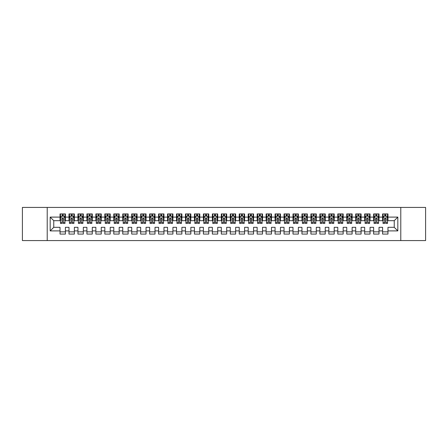 <?xml version="1.0" encoding="UTF-8"?>
<svg xmlns="http://www.w3.org/2000/svg" width="448" height="448" viewBox="0 0 448 448"><rect width="100%" height="100%" fill="white"/><g stroke="black" fill="none" stroke-linecap="round" stroke-linejoin="round"><path stroke-width="0.67" d="M400.781 240.576L425.6 240.576L425.6 207.424L400.781 207.424L400.781 240.576L47.219 240.576L47.219 207.424L22.4 207.424L22.4 240.576L47.219 240.576M400.781 207.424L47.219 207.424M50.176 230.899L50.176 217.101L60.032 217.101L60.032 220.685L53.76 220.685L53.76 227.315L50.176 230.899L60.032 230.899L60.032 234.08L65.408 234.08L65.408 230.899L68.992 230.899L68.992 234.08L74.368 234.08L74.368 230.899L77.952 230.899L77.952 234.08L83.328 234.08L83.328 230.899L86.912 230.899L86.912 234.08L92.288 234.08L92.288 230.899L95.872 230.899L95.872 234.08L101.248 234.08L101.248 230.899L104.832 230.899L104.832 234.08L110.208 234.08L110.208 230.899L113.792 230.899L113.792 234.08L119.168 234.08L119.168 230.899L122.752 230.899L122.752 234.08L128.128 234.08L128.128 230.899L131.712 230.899L131.712 234.08L137.088 234.08L137.088 230.899L140.672 230.899L140.672 234.08L146.048 234.08L146.048 230.899L149.632 230.899L149.632 234.08L155.008 234.08L155.008 230.899L158.592 230.899L158.592 234.08L163.968 234.08L163.968 230.899L167.552 230.899L167.552 234.08L172.928 234.08L172.928 230.899L176.512 230.899L176.512 234.08L181.888 234.08L181.888 230.899L185.472 230.899L185.472 234.08L190.848 234.08L190.848 230.899L194.432 230.899L194.432 234.08L199.808 234.08L199.808 230.899L203.392 230.899L203.392 234.08L208.768 234.08L208.768 230.899L212.352 230.899L212.352 234.08L217.728 234.08L217.728 230.899L221.312 230.899L221.312 234.08L226.688 234.08L226.688 230.899L230.272 230.899L230.272 234.08L235.648 234.08L235.648 230.899L239.232 230.899L239.232 234.08L244.608 234.08L244.608 230.899L248.192 230.899L248.192 234.08L253.568 234.08L253.568 230.899L257.152 230.899L257.152 234.08L262.528 234.08L262.528 230.899L266.112 230.899L266.112 234.08L271.488 234.08L271.488 230.899L275.072 230.899L275.072 234.08L280.448 234.08L280.448 230.899L284.032 230.899L284.032 234.08L289.408 234.08L289.408 230.899L292.992 230.899L292.992 234.08L298.368 234.08L298.368 230.899L301.952 230.899L301.952 234.08L307.328 234.08L307.328 230.899L310.912 230.899L310.912 234.08L316.288 234.08L316.288 230.899L319.872 230.899L319.872 234.08L325.248 234.08L325.248 230.899L328.832 230.899L328.832 234.08L334.208 234.08L334.208 230.899L337.792 230.899L337.792 234.08L343.168 234.08L343.168 230.899L346.752 230.899L346.752 234.08L352.128 234.08L352.128 230.899L355.712 230.899L355.712 234.08L361.088 234.08L361.088 230.899L364.672 230.899L364.672 234.08L370.048 234.08L370.048 230.899L373.632 230.899L373.632 234.08L379.008 234.08L379.008 230.899L382.592 230.899L382.592 234.08L387.968 234.08L387.968 227.315L394.24 227.315L394.24 220.685L387.968 220.685L387.968 217.101L397.824 217.101L397.824 230.899L387.968 230.899M387.968 217.101L387.968 213.92L382.592 213.92L382.592 217.101L379.008 217.101L379.008 213.92L373.632 213.92L373.632 217.101L370.048 217.101L370.048 213.92L364.672 213.92L364.672 217.101L361.088 217.101L361.088 213.92L355.712 213.92L355.712 217.101L352.128 217.101L352.128 213.92L346.752 213.92L346.752 217.101L343.168 217.101L343.168 213.92L337.792 213.92L337.792 217.101L334.208 217.101L334.208 213.92L328.832 213.92L328.832 217.101L325.248 217.101L325.248 213.92L319.872 213.92L319.872 217.101L316.288 217.101L316.288 213.92L310.912 213.92L310.912 217.101L307.328 217.101L307.328 213.92L301.952 213.92L301.952 217.101L298.368 217.101L298.368 213.92L292.992 213.92L292.992 217.101L289.408 217.101L289.408 213.92L284.032 213.92L284.032 217.101L280.448 217.101L280.448 213.92L275.072 213.92L275.072 217.101L271.488 217.101L271.488 213.92L266.112 213.92L266.112 217.101L262.528 217.101L262.528 213.92L257.152 213.92L257.152 217.101L253.568 217.101L253.568 213.92L248.192 213.92L248.192 217.101L244.608 217.101L244.608 213.92L239.232 213.92L239.232 217.101L235.648 217.101L235.648 213.92L230.272 213.92L230.272 217.101L226.688 217.101L226.688 213.92L221.312 213.92L221.312 217.101L217.728 217.101L217.728 213.92L212.352 213.92L212.352 217.101L208.768 217.101L208.768 213.92L203.392 213.92L203.392 217.101L199.808 217.101L199.808 213.92L194.432 213.92L194.432 217.101L190.848 217.101L190.848 213.92L185.472 213.92L185.472 217.101L181.888 217.101L181.888 213.92L176.512 213.92L176.512 217.101L172.928 217.101L172.928 213.92L167.552 213.92L167.552 217.101L163.968 217.101L163.968 213.92L158.592 213.92L158.592 217.101L155.008 217.101L155.008 213.92L149.632 213.92L149.632 217.101L146.048 217.101L146.048 213.92L140.672 213.92L140.672 217.101L137.088 217.101L137.088 213.92L131.712 213.92L131.712 217.101L128.128 217.101L128.128 213.92L122.752 213.92L122.752 217.101L119.168 217.101L119.168 213.92L113.792 213.92L113.792 217.101L110.208 217.101L110.208 213.92L104.832 213.92L104.832 217.101L101.248 217.101L101.248 213.92L95.872 213.92L95.872 217.101L92.288 217.101L92.288 213.92L86.912 213.92L86.912 217.101L83.328 217.101L83.328 213.92L77.952 213.92L77.952 217.101L74.368 217.101L74.368 213.92L68.992 213.92L68.992 217.101L65.408 217.101L65.408 213.92L60.032 213.92L60.032 217.101M379.008 230.899L379.008 227.315L382.592 227.315L382.592 230.899M397.824 217.101L394.24 220.685M370.048 230.899L370.048 227.315L373.632 227.315L373.632 230.899M382.592 217.101L382.592 220.685L379.008 220.685L379.008 217.101M361.088 230.899L361.088 227.315L364.672 227.315L364.672 230.899M373.632 217.101L373.632 220.685L370.048 220.685L370.048 217.101M352.128 230.899L352.128 227.315L355.712 227.315L355.712 230.899M364.672 217.101L364.672 220.685L361.088 220.685L361.088 217.101M343.168 230.899L343.168 227.315L346.752 227.315L346.752 230.899M355.712 217.101L355.712 220.685L352.128 220.685L352.128 217.101M334.208 230.899L334.208 227.315L337.792 227.315L337.792 230.899M346.752 217.101L346.752 220.685L343.168 220.685L343.168 217.101M325.248 230.899L325.248 227.315L328.832 227.315L328.832 230.899M337.792 217.101L337.792 220.685L334.208 220.685L334.208 217.101M316.288 230.899L316.288 227.315L319.872 227.315L319.872 230.899M328.832 217.101L328.832 220.685L325.248 220.685L325.248 217.101M307.328 230.899L307.328 227.315L310.912 227.315L310.912 230.899M319.872 217.101L319.872 220.685L316.288 220.685L316.288 217.101M298.368 230.899L298.368 227.315L301.952 227.315L301.952 230.899M310.912 217.101L310.912 220.685L307.328 220.685L307.328 217.101M289.408 230.899L289.408 227.315L292.992 227.315L292.992 230.899M301.952 217.101L301.952 220.685L298.368 220.685L298.368 217.101M280.448 230.899L280.448 227.315L284.032 227.315L284.032 230.899M292.992 217.101L292.992 220.685L289.408 220.685L289.408 217.101M271.488 230.899L271.488 227.315L275.072 227.315L275.072 230.899M284.032 217.101L284.032 220.685L280.448 220.685L280.448 217.101M262.528 230.899L262.528 227.315L266.112 227.315L266.112 230.899M275.072 217.101L275.072 220.685L271.488 220.685L271.488 217.101M253.568 230.899L253.568 227.315L257.152 227.315L257.152 230.899M266.112 217.101L266.112 220.685L262.528 220.685L262.528 217.101M244.608 230.899L244.608 227.315L248.192 227.315L248.192 230.899M257.152 217.101L257.152 220.685L253.568 220.685L253.568 217.101M235.648 230.899L235.648 227.315L239.232 227.315L239.232 230.899M248.192 217.101L248.192 220.685L244.608 220.685L244.608 217.101M226.688 230.899L226.688 227.315L230.272 227.315L230.272 230.899M239.232 217.101L239.232 220.685L235.648 220.685L235.648 217.101M217.728 230.899L217.728 227.315L221.312 227.315L221.312 230.899M230.272 217.101L230.272 220.685L226.688 220.685L226.688 217.101M208.768 230.899L208.768 227.315L212.352 227.315L212.352 230.899M221.312 217.101L221.312 220.685L217.728 220.685L217.728 217.101M199.808 230.899L199.808 227.315L203.392 227.315L203.392 230.899M212.352 217.101L212.352 220.685L208.768 220.685L208.768 217.101M190.848 230.899L190.848 227.315L194.432 227.315L194.432 230.899M203.392 217.101L203.392 220.685L199.808 220.685L199.808 217.101M181.888 230.899L181.888 227.315L185.472 227.315L185.472 230.899M194.432 217.101L194.432 220.685L190.848 220.685L190.848 217.101M172.928 230.899L172.928 227.315L176.512 227.315L176.512 230.899M185.472 217.101L185.472 220.685L181.888 220.685L181.888 217.101M163.968 230.899L163.968 227.315L167.552 227.315L167.552 230.899M176.512 217.101L176.512 220.685L172.928 220.685L172.928 217.101M155.008 230.899L155.008 227.315L158.592 227.315L158.592 230.899M167.552 217.101L167.552 220.685L163.968 220.685L163.968 217.101M146.048 230.899L146.048 227.315L149.632 227.315L149.632 230.899M158.592 217.101L158.592 220.685L155.008 220.685L155.008 217.101M137.088 230.899L137.088 227.315L140.672 227.315L140.672 230.899M149.632 217.101L149.632 220.685L146.048 220.685L146.048 217.101M128.128 230.899L128.128 227.315L131.712 227.315L131.712 230.899M140.672 217.101L140.672 220.685L137.088 220.685L137.088 217.101M119.168 230.899L119.168 227.315L122.752 227.315L122.752 230.899M131.712 217.101L131.712 220.685L128.128 220.685L128.128 217.101M110.208 230.899L110.208 227.315L113.792 227.315L113.792 230.899M122.752 217.101L122.752 220.685L119.168 220.685L119.168 217.101M101.248 230.899L101.248 227.315L104.832 227.315L104.832 230.899M113.792 217.101L113.792 220.685L110.208 220.685L110.208 217.101M92.288 230.899L92.288 227.315L95.872 227.315L95.872 230.899M104.832 217.101L104.832 220.685L101.248 220.685L101.248 217.101M83.328 230.899L83.328 227.315L86.912 227.315L86.912 230.899M95.872 217.101L95.872 220.685L92.288 220.685L92.288 217.101M74.368 230.899L74.368 227.315L77.952 227.315L77.952 230.899M86.912 217.101L86.912 220.685L83.328 220.685L83.328 217.101M65.408 230.899L65.408 227.315L68.992 227.315L68.992 230.899M77.952 217.101L77.952 220.685L74.368 220.685L74.368 217.101M53.76 227.315L60.032 227.315L60.032 230.899M68.992 217.101L68.992 220.685L65.408 220.685L65.408 217.101M382.592 216.16L383.04 216.16M387.52 216.16L387.968 216.16M373.632 216.16L374.08 216.16M378.56 216.16L379.008 216.16M364.672 216.16L365.12 216.16M369.6 216.16L370.048 216.16M355.712 216.16L356.16 216.16M360.64 216.16L361.088 216.16M346.752 216.16L347.2 216.16M351.68 216.16L352.128 216.16M337.792 216.16L338.24 216.16M342.72 216.16L343.168 216.16M328.832 216.16L329.28 216.16M333.76 216.16L334.208 216.16M319.872 216.16L320.32 216.16M324.8 216.16L325.248 216.16M310.912 216.16L311.36 216.16M315.84 216.16L316.288 216.16M301.952 216.16L302.4 216.16M306.88 216.16L307.328 216.16M292.992 216.16L293.44 216.16M297.92 216.16L298.368 216.16M284.032 216.16L284.48 216.16M288.96 216.16L289.408 216.16M275.072 216.16L275.52 216.16M280 216.16L280.448 216.16M266.112 216.16L266.56 216.16M271.04 216.16L271.488 216.16M257.152 216.16L257.6 216.16M262.08 216.16L262.528 216.16M248.192 216.16L248.64 216.16M253.12 216.16L253.568 216.16M239.232 216.16L239.68 216.16M244.16 216.16L244.608 216.16M230.272 216.16L230.72 216.16M235.2 216.16L235.648 216.16M221.312 216.16L221.76 216.16M226.24 216.16L226.688 216.16M212.352 216.16L212.8 216.16M217.28 216.16L217.728 216.16M203.392 216.16L203.84 216.16M208.32 216.16L208.768 216.16M194.432 216.16L194.88 216.16M199.36 216.16L199.808 216.16M185.472 216.16L185.92 216.16M190.4 216.16L190.848 216.16M176.512 216.16L176.96 216.16M181.44 216.16L181.888 216.16M167.552 216.16L168 216.16M172.48 216.16L172.928 216.16M158.592 216.16L159.04 216.16M163.52 216.16L163.968 216.16M149.632 216.16L150.08 216.16M154.56 216.16L155.008 216.16M140.672 216.16L141.12 216.16M145.6 216.16L146.048 216.16M131.712 216.16L132.16 216.16M136.64 216.16L137.088 216.16M122.752 216.16L123.2 216.16M127.68 216.16L128.128 216.16M113.792 216.16L114.24 216.16M118.72 216.16L119.168 216.16M104.832 216.16L105.28 216.16M109.76 216.16L110.208 216.16M95.872 216.16L96.32 216.16M100.8 216.16L101.248 216.16M86.912 216.16L87.36 216.16M91.84 216.16L92.288 216.16M77.952 216.16L78.4 216.16M82.88 216.16L83.328 216.16M68.992 216.16L69.44 216.16M73.92 216.16L74.368 216.16M60.032 216.16L60.48 216.16M64.96 216.16L65.408 216.16M60.032 231.84L65.408 231.84M68.992 231.84L74.368 231.84M77.952 231.84L83.328 231.84M86.912 231.84L92.288 231.84M95.872 231.84L101.248 231.84M104.832 231.84L110.208 231.84M113.792 231.84L119.168 231.84M122.752 231.84L128.128 231.84M131.712 231.84L137.088 231.84M140.672 231.84L146.048 231.84M149.632 231.84L155.008 231.84M158.592 231.84L163.968 231.84M167.552 231.84L172.928 231.84M176.512 231.84L181.888 231.84M185.472 231.84L190.848 231.84M194.432 231.84L199.808 231.84M203.392 231.84L208.768 231.84M212.352 231.84L217.728 231.84M221.312 231.84L226.688 231.84M230.272 231.84L235.648 231.84M239.232 231.84L244.608 231.84M248.192 231.84L253.568 231.84M257.152 231.84L262.528 231.84M266.112 231.84L271.488 231.84M275.072 231.84L280.448 231.84M284.032 231.84L289.408 231.84M292.992 231.84L298.368 231.84M301.952 231.84L307.328 231.84M310.912 231.84L316.288 231.84M319.872 231.84L325.248 231.84M328.832 231.84L334.208 231.84M337.792 231.84L343.168 231.84M346.752 231.84L352.128 231.84M355.712 231.84L361.088 231.84M364.672 231.84L370.048 231.84M373.632 231.84L379.008 231.84M382.592 231.84L387.968 231.84M50.176 217.101L53.76 220.685M394.24 227.315L397.824 230.899M63.258 215.085L62.182 215.085M64.96 222.337L63.258 222.337L63.258 223.462L64.96 223.462L64.96 217.997L64.064 216.205L61.376 216.205L60.48 217.997L60.48 223.462L62.182 223.462L62.182 222.337L60.48 222.337M60.48 217.997L60.48 213.92M64.96 217.997L64.96 213.92M62.182 216.205L62.182 213.92M63.258 213.92L63.258 216.205M63.258 222.337L63.258 218.669C62.899 217.98 62.541 217.98 62.182 218.669L62.182 222.337M63.258 216.16L62.182 216.16M72.218 215.085L71.142 215.085M73.92 222.337L72.218 222.337L72.218 223.462L73.92 223.462L73.92 217.997L73.024 216.205L70.336 216.205L69.44 217.997L69.44 223.462L71.142 223.462L71.142 222.337L69.44 222.337M69.44 217.997L69.44 213.92M73.92 217.997L73.92 213.92M71.142 216.205L71.142 213.92M72.218 213.92L72.218 216.205M72.218 222.337L72.218 218.669C71.859 217.98 71.501 217.98 71.142 218.669L71.142 222.337M72.218 216.16L71.142 216.16M81.178 215.085L80.102 215.085M82.88 222.337L81.178 222.337L81.178 223.462L82.88 223.462L82.88 217.997L81.984 216.205L79.296 216.205L78.4 217.997L78.4 223.462L80.102 223.462L80.102 222.337L78.4 222.337M78.4 217.997L78.4 213.92M82.88 217.997L82.88 213.92M80.102 216.205L80.102 213.92M81.178 213.92L81.178 216.205M81.178 222.337L81.178 218.669C80.819 217.98 80.461 217.98 80.102 218.669L80.102 222.337M81.178 216.16L80.102 216.16M90.138 215.085L89.062 215.085M91.84 222.337L90.138 222.337L90.138 223.462L91.84 223.462L91.84 217.997L90.944 216.205L88.256 216.205L87.36 217.997L87.36 223.462L89.062 223.462L89.062 222.337L87.36 222.337M87.36 217.997L87.36 213.92M91.84 217.997L91.84 213.92M89.062 216.205L89.062 213.92M90.138 213.92L90.138 216.205M90.138 222.337L90.138 218.669C89.779 217.98 89.421 217.98 89.062 218.669L89.062 222.337M90.138 216.16L89.062 216.16M99.098 215.085L98.022 215.085M100.8 222.337L99.098 222.337L99.098 223.462L100.8 223.462L100.8 217.997L99.904 216.205L97.216 216.205L96.32 217.997L96.32 223.462L98.022 223.462L98.022 222.337L96.32 222.337M96.32 217.997L96.32 213.92M100.8 217.997L100.8 213.92M98.022 216.205L98.022 213.92M99.098 213.92L99.098 216.205M99.098 222.337L99.098 218.669C98.739 217.98 98.381 217.98 98.022 218.669L98.022 222.337M99.098 216.16L98.022 216.16M108.058 215.085L106.982 215.085M109.76 222.337L108.058 222.337L108.058 223.462L109.76 223.462L109.76 217.997L108.864 216.205L106.176 216.205L105.28 217.997L105.28 223.462L106.982 223.462L106.982 222.337L105.28 222.337M105.28 217.997L105.28 213.92M109.76 217.997L109.76 213.92M106.982 216.205L106.982 213.92M108.058 213.92L108.058 216.205M108.058 222.337L108.058 218.669C107.699 217.98 107.341 217.98 106.982 218.669L106.982 222.337M108.058 216.16L106.982 216.16M117.018 215.085L115.942 215.085M118.72 222.337L117.018 222.337L117.018 223.462L118.72 223.462L118.72 217.997L117.824 216.205L115.136 216.205L114.24 217.997L114.24 223.462L115.942 223.462L115.942 222.337L114.24 222.337M114.24 217.997L114.24 213.92M118.72 217.997L118.72 213.92M115.942 216.205L115.942 213.92M117.018 213.92L117.018 216.205M117.018 222.337L117.018 218.669C116.659 217.98 116.301 217.98 115.942 218.669L115.942 222.337M117.018 216.16L115.942 216.16M125.978 215.085L124.902 215.085M127.68 222.337L125.978 222.337L125.978 223.462L127.68 223.462L127.68 217.997L126.784 216.205L124.096 216.205L123.2 217.997L123.2 223.462L124.902 223.462L124.902 222.337L123.2 222.337M123.2 217.997L123.2 213.92M127.68 217.997L127.68 213.92M124.902 216.205L124.902 213.92M125.978 213.92L125.978 216.205M125.978 222.337L125.978 218.669C125.619 217.98 125.261 217.98 124.902 218.669L124.902 222.337M125.978 216.16L124.902 216.16M134.938 215.085L133.862 215.085M136.64 222.337L134.938 222.337L134.938 223.462L136.64 223.462L136.64 217.997L135.744 216.205L133.056 216.205L132.16 217.997L132.16 223.462L133.862 223.462L133.862 222.337L132.16 222.337M132.16 217.997L132.16 213.92M136.64 217.997L136.64 213.92M133.862 216.205L133.862 213.92M134.938 213.92L134.938 216.205M134.938 222.337L134.938 218.669C134.579 217.98 134.221 217.98 133.862 218.669L133.862 222.337M134.938 216.16L133.862 216.16M143.898 215.085L142.822 215.085M145.6 222.337L143.898 222.337L143.898 223.462L145.6 223.462L145.6 217.997L144.704 216.205L142.016 216.205L141.12 217.997L141.12 223.462L142.822 223.462L142.822 222.337L141.12 222.337M141.12 217.997L141.12 213.92M145.6 217.997L145.6 213.92M142.822 216.205L142.822 213.92M143.898 213.92L143.898 216.205M143.898 222.337L143.898 218.669C143.539 217.98 143.181 217.98 142.822 218.669L142.822 222.337M143.898 216.16L142.822 216.16M152.858 215.085L151.782 215.085M154.56 222.337L152.858 222.337L152.858 223.462L154.56 223.462L154.56 217.997L153.664 216.205L150.976 216.205L150.08 217.997L150.08 223.462L151.782 223.462L151.782 222.337L150.08 222.337M150.08 217.997L150.08 213.92M154.56 217.997L154.56 213.92M151.782 216.205L151.782 213.92M152.858 213.92L152.858 216.205M152.858 222.337L152.858 218.669C152.499 217.98 152.141 217.98 151.782 218.669L151.782 222.337M152.858 216.16L151.782 216.16M161.818 215.085L160.742 215.085M163.52 222.337L161.818 222.337L161.818 223.462L163.52 223.462L163.52 217.997L162.624 216.205L159.936 216.205L159.04 217.997L159.04 223.462L160.742 223.462L160.742 222.337L159.04 222.337M159.04 217.997L159.04 213.92M163.52 217.997L163.52 213.92M160.742 216.205L160.742 213.92M161.818 213.92L161.818 216.205M161.818 222.337L161.818 218.669C161.459 217.98 161.101 217.98 160.742 218.669L160.742 222.337M161.818 216.16L160.742 216.16M170.778 215.085L169.702 215.085M172.48 222.337L170.778 222.337L170.778 223.462L172.48 223.462L172.48 217.997L171.584 216.205L168.896 216.205L168 217.997L168 223.462L169.702 223.462L169.702 222.337L168 222.337M168 217.997L168 213.92M172.48 217.997L172.48 213.92M169.702 216.205L169.702 213.92M170.778 213.92L170.778 216.205M170.778 222.337L170.778 218.669C170.419 217.98 170.061 217.98 169.702 218.669L169.702 222.337M170.778 216.16L169.702 216.16M179.738 215.085L178.662 215.085M181.44 222.337L179.738 222.337L179.738 223.462L181.44 223.462L181.44 217.997L180.544 216.205L177.856 216.205L176.96 217.997L176.96 223.462L178.662 223.462L178.662 222.337L176.96 222.337M176.96 217.997L176.96 213.92M181.44 217.997L181.44 213.92M178.662 216.205L178.662 213.92M179.738 213.92L179.738 216.205M179.738 222.337L179.738 218.669C179.379 217.98 179.021 217.98 178.662 218.669L178.662 222.337M179.738 216.16L178.662 216.16M188.698 215.085L187.622 215.085M190.4 222.337L188.698 222.337L188.698 223.462L190.4 223.462L190.4 217.997L189.504 216.205L186.816 216.205L185.92 217.997L185.92 223.462L187.622 223.462L187.622 222.337L185.92 222.337M185.92 217.997L185.92 213.92M190.4 217.997L190.4 213.92M187.622 216.205L187.622 213.92M188.698 213.92L188.698 216.205M188.698 222.337L188.698 218.669C188.339 217.98 187.981 217.98 187.622 218.669L187.622 222.337M188.698 216.16L187.622 216.16M197.658 215.085L196.582 215.085M199.36 222.337L197.658 222.337L197.658 223.462L199.36 223.462L199.36 217.997L198.464 216.205L195.776 216.205L194.88 217.997L194.88 223.462L196.582 223.462L196.582 222.337L194.88 222.337M194.88 217.997L194.88 213.92M199.36 217.997L199.36 213.92M196.582 216.205L196.582 213.92M197.658 213.92L197.658 216.205M197.658 222.337L197.658 218.669C197.299 217.98 196.941 217.98 196.582 218.669L196.582 222.337M197.658 216.16L196.582 216.16M206.618 215.085L205.542 215.085M208.32 222.337L206.618 222.337L206.618 223.462L208.32 223.462L208.32 217.997L207.424 216.205L204.736 216.205L203.84 217.997L203.84 223.462L205.542 223.462L205.542 222.337L203.84 222.337M203.84 217.997L203.84 213.92M208.32 217.997L208.32 213.92M205.542 216.205L205.542 213.92M206.618 213.92L206.618 216.205M206.618 222.337L206.618 218.669C206.259 217.98 205.901 217.98 205.542 218.669L205.542 222.337M206.618 216.16L205.542 216.16M215.578 215.085L214.502 215.085M217.28 222.337L215.578 222.337L215.578 223.462L217.28 223.462L217.28 217.997L216.384 216.205L213.696 216.205L212.8 217.997L212.8 223.462L214.502 223.462L214.502 222.337L212.8 222.337M212.8 217.997L212.8 213.92M217.28 217.997L217.28 213.92M214.502 216.205L214.502 213.92M215.578 213.92L215.578 216.205M215.578 222.337L215.578 218.669C215.219 217.98 214.861 217.98 214.502 218.669L214.502 222.337M215.578 216.16L214.502 216.16M224.538 215.085L223.462 215.085M226.24 222.337L224.538 222.337L224.538 223.462L226.24 223.462L226.24 217.997L225.344 216.205L222.656 216.205L221.76 217.997L221.76 223.462L223.462 223.462L223.462 222.337L221.76 222.337M221.76 217.997L221.76 213.92M226.24 217.997L226.24 213.92M223.462 216.205L223.462 213.92M224.538 213.92L224.538 216.205M224.538 222.337L224.538 218.669C224.179 217.98 223.821 217.98 223.462 218.669L223.462 222.337M224.538 216.16L223.462 216.16M233.498 215.085L232.422 215.085M235.2 222.337L233.498 222.337L233.498 223.462L235.2 223.462L235.2 217.997L234.304 216.205L231.616 216.205L230.72 217.997L230.72 223.462L232.422 223.462L232.422 222.337L230.72 222.337M230.72 217.997L230.72 213.92M235.2 217.997L235.2 213.92M232.422 216.205L232.422 213.92M233.498 213.92L233.498 216.205M233.498 222.337L233.498 218.669C233.139 217.98 232.781 217.98 232.422 218.669L232.422 222.337M233.498 216.16L232.422 216.16M242.458 215.085L241.382 215.085M244.16 222.337L242.458 222.337L242.458 223.462L244.16 223.462L244.16 217.997L243.264 216.205L240.576 216.205L239.68 217.997L239.68 223.462L241.382 223.462L241.382 222.337L239.68 222.337M239.68 217.997L239.68 213.92M244.16 217.997L244.16 213.92M241.382 216.205L241.382 213.92M242.458 213.92L242.458 216.205M242.458 222.337L242.458 218.669C242.099 217.98 241.741 217.98 241.382 218.669L241.382 222.337M242.458 216.16L241.382 216.16M251.418 215.085L250.342 215.085M253.12 222.337L251.418 222.337L251.418 223.462L253.12 223.462L253.12 217.997L252.224 216.205L249.536 216.205L248.64 217.997L248.64 223.462L250.342 223.462L250.342 222.337L248.64 222.337M248.64 217.997L248.64 213.92M253.12 217.997L253.12 213.92M250.342 216.205L250.342 213.92M251.418 213.92L251.418 216.205M251.418 222.337L251.418 218.669C251.059 217.98 250.701 217.98 250.342 218.669L250.342 222.337M251.418 216.16L250.342 216.16M260.378 215.085L259.302 215.085M262.08 222.337L260.378 222.337L260.378 223.462L262.08 223.462L262.08 217.997L261.184 216.205L258.496 216.205L257.6 217.997L257.6 223.462L259.302 223.462L259.302 222.337L257.6 222.337M257.6 217.997L257.6 213.92M262.08 217.997L262.08 213.92M259.302 216.205L259.302 213.92M260.378 213.92L260.378 216.205M260.378 222.337L260.378 218.669C260.019 217.98 259.661 217.98 259.302 218.669L259.302 222.337M260.378 216.16L259.302 216.16M269.338 215.085L268.262 215.085M271.04 222.337L269.338 222.337L269.338 223.462L271.04 223.462L271.04 217.997L270.144 216.205L267.456 216.205L266.56 217.997L266.56 223.462L268.262 223.462L268.262 222.337L266.56 222.337M266.56 217.997L266.56 213.92M271.04 217.997L271.04 213.92M268.262 216.205L268.262 213.92M269.338 213.92L269.338 216.205M269.338 222.337L269.338 218.669C268.979 217.98 268.621 217.98 268.262 218.669L268.262 222.337M269.338 216.16L268.262 216.16M278.298 215.085L277.222 215.085M280 222.337L278.298 222.337L278.298 223.462L280 223.462L280 217.997L279.104 216.205L276.416 216.205L275.52 217.997L275.52 223.462L277.222 223.462L277.222 222.337L275.52 222.337M275.52 217.997L275.52 213.92M280 217.997L280 213.92M277.222 216.205L277.222 213.92M278.298 213.92L278.298 216.205M278.298 222.337L278.298 218.669C277.939 217.98 277.581 217.98 277.222 218.669L277.222 222.337M278.298 216.16L277.222 216.16M287.258 215.085L286.182 215.085M288.96 222.337L287.258 222.337L287.258 223.462L288.96 223.462L288.96 217.997L288.064 216.205L285.376 216.205L284.48 217.997L284.48 223.462L286.182 223.462L286.182 222.337L284.48 222.337M284.48 217.997L284.48 213.92M288.96 217.997L288.96 213.92M286.182 216.205L286.182 213.92M287.258 213.92L287.258 216.205M287.258 222.337L287.258 218.669C286.899 217.98 286.541 217.98 286.182 218.669L286.182 222.337M287.258 216.16L286.182 216.16M296.218 215.085L295.142 215.085M297.92 222.337L296.218 222.337L296.218 223.462L297.92 223.462L297.92 217.997L297.024 216.205L294.336 216.205L293.44 217.997L293.44 223.462L295.142 223.462L295.142 222.337L293.44 222.337M293.44 217.997L293.44 213.92M297.92 217.997L297.92 213.92M295.142 216.205L295.142 213.92M296.218 213.92L296.218 216.205M296.218 222.337L296.218 218.669C295.859 217.98 295.501 217.98 295.142 218.669L295.142 222.337M296.218 216.16L295.142 216.16M305.178 215.085L304.102 215.085M306.88 222.337L305.178 222.337L305.178 223.462L306.88 223.462L306.88 217.997L305.984 216.205L303.296 216.205L302.4 217.997L302.4 223.462L304.102 223.462L304.102 222.337L302.4 222.337M302.4 217.997L302.4 213.92M306.88 217.997L306.88 213.92M304.102 216.205L304.102 213.92M305.178 213.92L305.178 216.205M305.178 222.337L305.178 218.669C304.819 217.98 304.461 217.98 304.102 218.669L304.102 222.337M305.178 216.16L304.102 216.16M314.138 215.085L313.062 215.085M315.84 222.337L314.138 222.337L314.138 223.462L315.84 223.462L315.84 217.997L314.944 216.205L312.256 216.205L311.36 217.997L311.36 223.462L313.062 223.462L313.062 222.337L311.36 222.337M311.36 217.997L311.36 213.92M315.84 217.997L315.84 213.92M313.062 216.205L313.062 213.92M314.138 213.92L314.138 216.205M314.138 222.337L314.138 218.669C313.779 217.98 313.421 217.98 313.062 218.669L313.062 222.337M314.138 216.16L313.062 216.16M323.098 215.085L322.022 215.085M324.8 222.337L323.098 222.337L323.098 223.462L324.8 223.462L324.8 217.997L323.904 216.205L321.216 216.205L320.32 217.997L320.32 223.462L322.022 223.462L322.022 222.337L320.32 222.337M320.32 217.997L320.32 213.92M324.8 217.997L324.8 213.92M322.022 216.205L322.022 213.92M323.098 213.92L323.098 216.205M323.098 222.337L323.098 218.669C322.739 217.98 322.381 217.98 322.022 218.669L322.022 222.337M323.098 216.16L322.022 216.16M332.058 215.085L330.982 215.085M333.76 222.337L332.058 222.337L332.058 223.462L333.76 223.462L333.76 217.997L332.864 216.205L330.176 216.205L329.28 217.997L329.28 223.462L330.982 223.462L330.982 222.337L329.28 222.337M329.28 217.997L329.28 213.92M333.76 217.997L333.76 213.92M330.982 216.205L330.982 213.92M332.058 213.92L332.058 216.205M332.058 222.337L332.058 218.669C331.699 217.98 331.341 217.98 330.982 218.669L330.982 222.337M332.058 216.16L330.982 216.16M341.018 215.085L339.942 215.085M342.72 222.337L341.018 222.337L341.018 223.462L342.72 223.462L342.72 217.997L341.824 216.205L339.136 216.205L338.24 217.997L338.24 223.462L339.942 223.462L339.942 222.337L338.24 222.337M338.24 217.997L338.24 213.92M342.72 217.997L342.72 213.92M339.942 216.205L339.942 213.92M341.018 213.92L341.018 216.205M341.018 222.337L341.018 218.669C340.659 217.98 340.301 217.98 339.942 218.669L339.942 222.337M341.018 216.16L339.942 216.16M349.978 215.085L348.902 215.085M351.68 222.337L349.978 222.337L349.978 223.462L351.68 223.462L351.68 217.997L350.784 216.205L348.096 216.205L347.2 217.997L347.2 223.462L348.902 223.462L348.902 222.337L347.2 222.337M347.2 217.997L347.2 213.92M351.68 217.997L351.68 213.92M348.902 216.205L348.902 213.92M349.978 213.92L349.978 216.205M349.978 222.337L349.978 218.669C349.619 217.98 349.261 217.98 348.902 218.669L348.902 222.337M349.978 216.16L348.902 216.16M358.938 215.085L357.862 215.085M360.64 222.337L358.938 222.337L358.938 223.462L360.64 223.462L360.64 217.997L359.744 216.205L357.056 216.205L356.16 217.997L356.16 223.462L357.862 223.462L357.862 222.337L356.16 222.337M356.16 217.997L356.16 213.92M360.64 217.997L360.64 213.92M357.862 216.205L357.862 213.92M358.938 213.92L358.938 216.205M358.938 222.337L358.938 218.669C358.579 217.98 358.221 217.98 357.862 218.669L357.862 222.337M358.938 216.16L357.862 216.16M367.898 215.085L366.822 215.085M369.6 222.337L367.898 222.337L367.898 223.462L369.6 223.462L369.6 217.997L368.704 216.205L366.016 216.205L365.12 217.997L365.12 223.462L366.822 223.462L366.822 222.337L365.12 222.337M365.12 217.997L365.12 213.92M369.6 217.997L369.6 213.92M366.822 216.205L366.822 213.92M367.898 213.92L367.898 216.205M367.898 222.337L367.898 218.669C367.539 217.98 367.181 217.98 366.822 218.669L366.822 222.337M367.898 216.16L366.822 216.16M376.858 215.085L375.782 215.085M378.56 222.337L376.858 222.337L376.858 223.462L378.56 223.462L378.56 217.997L377.664 216.205L374.976 216.205L374.08 217.997L374.08 223.462L375.782 223.462L375.782 222.337L374.08 222.337M374.08 217.997L374.08 213.92M378.56 217.997L378.56 213.92M375.782 216.205L375.782 213.92M376.858 213.92L376.858 216.205M376.858 222.337L376.858 218.669C376.499 217.98 376.141 217.98 375.782 218.669L375.782 222.337M376.858 216.16L375.782 216.16M385.818 215.085L384.742 215.085M387.52 222.337L385.818 222.337L385.818 223.462L387.52 223.462L387.52 217.997L386.624 216.205L383.936 216.205L383.04 217.997L383.04 223.462L384.742 223.462L384.742 222.337L383.04 222.337M383.04 217.997L383.04 213.92M387.52 217.997L387.52 213.92M384.742 216.205L384.742 213.92M385.818 213.92L385.818 216.205M385.818 222.337L385.818 218.669C385.459 217.98 385.101 217.98 384.742 218.669L384.742 222.337M385.818 216.16L384.742 216.16M64.938 217.952L60.502 217.952M60.48 216.311L61.32 216.311M64.12 216.311L64.96 216.311M62.182 219.94L60.48 219.94M64.96 219.94L63.258 219.94M63.258 215.656L62.182 215.656M73.898 217.952L69.462 217.952M69.44 216.311L70.28 216.311M73.08 216.311L73.92 216.311M71.142 219.94L69.44 219.94M73.92 219.94L72.218 219.94M72.218 215.656L71.142 215.656M82.858 217.952L78.422 217.952M78.4 216.311L79.24 216.311M82.04 216.311L82.88 216.311M80.102 219.94L78.4 219.94M82.88 219.94L81.178 219.94M81.178 215.656L80.102 215.656M91.818 217.952L87.382 217.952M87.36 216.311L88.2 216.311M91 216.311L91.84 216.311M89.062 219.94L87.36 219.94M91.84 219.94L90.138 219.94M90.138 215.656L89.062 215.656M100.778 217.952L96.342 217.952M96.32 216.311L97.16 216.311M99.96 216.311L100.8 216.311M98.022 219.94L96.32 219.94M100.8 219.94L99.098 219.94M99.098 215.656L98.022 215.656M109.738 217.952L105.302 217.952M105.28 216.311L106.12 216.311M108.92 216.311L109.76 216.311M106.982 219.94L105.28 219.94M109.76 219.94L108.058 219.94M108.058 215.656L106.982 215.656M118.698 217.952L114.262 217.952M114.24 216.311L115.08 216.311M117.88 216.311L118.72 216.311M115.942 219.94L114.24 219.94M118.72 219.94L117.018 219.94M117.018 215.656L115.942 215.656M127.658 217.952L123.222 217.952M123.2 216.311L124.04 216.311M126.84 216.311L127.68 216.311M124.902 219.94L123.2 219.94M127.68 219.94L125.978 219.94M125.978 215.656L124.902 215.656M136.618 217.952L132.182 217.952M132.16 216.311L133 216.311M135.8 216.311L136.64 216.311M133.862 219.94L132.16 219.94M136.64 219.94L134.938 219.94M134.938 215.656L133.862 215.656M145.578 217.952L141.142 217.952M141.12 216.311L141.96 216.311M144.76 216.311L145.6 216.311M142.822 219.94L141.12 219.94M145.6 219.94L143.898 219.94M143.898 215.656L142.822 215.656M154.538 217.952L150.102 217.952M150.08 216.311L150.92 216.311M153.72 216.311L154.56 216.311M151.782 219.94L150.08 219.94M154.56 219.94L152.858 219.94M152.858 215.656L151.782 215.656M163.498 217.952L159.062 217.952M159.04 216.311L159.88 216.311M162.68 216.311L163.52 216.311M160.742 219.94L159.04 219.94M163.52 219.94L161.818 219.94M161.818 215.656L160.742 215.656M172.458 217.952L168.022 217.952M168 216.311L168.84 216.311M171.64 216.311L172.48 216.311M169.702 219.94L168 219.94M172.48 219.94L170.778 219.94M170.778 215.656L169.702 215.656M181.418 217.952L176.982 217.952M176.96 216.311L177.8 216.311M180.6 216.311L181.44 216.311M178.662 219.94L176.96 219.94M181.44 219.94L179.738 219.94M179.738 215.656L178.662 215.656M190.378 217.952L185.942 217.952M185.92 216.311L186.76 216.311M189.56 216.311L190.4 216.311M187.622 219.94L185.92 219.94M190.4 219.94L188.698 219.94M188.698 215.656L187.622 215.656M199.338 217.952L194.902 217.952M194.88 216.311L195.72 216.311M198.52 216.311L199.36 216.311M196.582 219.94L194.88 219.94M199.36 219.94L197.658 219.94M197.658 215.656L196.582 215.656M208.298 217.952L203.862 217.952M203.84 216.311L204.68 216.311M207.48 216.311L208.32 216.311M205.542 219.94L203.84 219.94M208.32 219.94L206.618 219.94M206.618 215.656L205.542 215.656M217.258 217.952L212.822 217.952M212.8 216.311L213.64 216.311M216.44 216.311L217.28 216.311M214.502 219.94L212.8 219.94M217.28 219.94L215.578 219.94M215.578 215.656L214.502 215.656M226.218 217.952L221.782 217.952M221.76 216.311L222.6 216.311M225.4 216.311L226.24 216.311M223.462 219.94L221.76 219.94M226.24 219.94L224.538 219.94M224.538 215.656L223.462 215.656M235.178 217.952L230.742 217.952M230.72 216.311L231.56 216.311M234.36 216.311L235.2 216.311M232.422 219.94L230.72 219.94M235.2 219.94L233.498 219.94M233.498 215.656L232.422 215.656M244.138 217.952L239.702 217.952M239.68 216.311L240.52 216.311M243.32 216.311L244.16 216.311M241.382 219.94L239.68 219.94M244.16 219.94L242.458 219.94M242.458 215.656L241.382 215.656M253.098 217.952L248.662 217.952M248.64 216.311L249.48 216.311M252.28 216.311L253.12 216.311M250.342 219.94L248.64 219.94M253.12 219.94L251.418 219.94M251.418 215.656L250.342 215.656M262.058 217.952L257.622 217.952M257.6 216.311L258.44 216.311M261.24 216.311L262.08 216.311M259.302 219.94L257.6 219.94M262.08 219.94L260.378 219.94M260.378 215.656L259.302 215.656M271.018 217.952L266.582 217.952M266.56 216.311L267.4 216.311M270.2 216.311L271.04 216.311M268.262 219.94L266.56 219.94M271.04 219.94L269.338 219.94M269.338 215.656L268.262 215.656M279.978 217.952L275.542 217.952M275.52 216.311L276.36 216.311M279.16 216.311L280 216.311M277.222 219.94L275.52 219.94M280 219.94L278.298 219.94M278.298 215.656L277.222 215.656M288.938 217.952L284.502 217.952M284.48 216.311L285.32 216.311M288.12 216.311L288.96 216.311M286.182 219.94L284.48 219.94M288.96 219.94L287.258 219.94M287.258 215.656L286.182 215.656M297.898 217.952L293.462 217.952M293.44 216.311L294.28 216.311M297.08 216.311L297.92 216.311M295.142 219.94L293.44 219.94M297.92 219.94L296.218 219.94M296.218 215.656L295.142 215.656M306.858 217.952L302.422 217.952M302.4 216.311L303.24 216.311M306.04 216.311L306.88 216.311M304.102 219.94L302.4 219.94M306.88 219.94L305.178 219.94M305.178 215.656L304.102 215.656M315.818 217.952L311.382 217.952M311.36 216.311L312.2 216.311M315 216.311L315.84 216.311M313.062 219.94L311.36 219.94M315.84 219.94L314.138 219.94M314.138 215.656L313.062 215.656M324.778 217.952L320.342 217.952M320.32 216.311L321.16 216.311M323.96 216.311L324.8 216.311M322.022 219.94L320.32 219.94M324.8 219.94L323.098 219.94M323.098 215.656L322.022 215.656M333.738 217.952L329.302 217.952M329.28 216.311L330.12 216.311M332.92 216.311L333.76 216.311M330.982 219.94L329.28 219.94M333.76 219.94L332.058 219.94M332.058 215.656L330.982 215.656M342.698 217.952L338.262 217.952M338.24 216.311L339.08 216.311M341.88 216.311L342.72 216.311M339.942 219.94L338.24 219.94M342.72 219.94L341.018 219.94M341.018 215.656L339.942 215.656M351.658 217.952L347.222 217.952M347.2 216.311L348.04 216.311M350.84 216.311L351.68 216.311M348.902 219.94L347.2 219.94M351.68 219.94L349.978 219.94M349.978 215.656L348.902 215.656M360.618 217.952L356.182 217.952M356.16 216.311L357 216.311M359.8 216.311L360.64 216.311M357.862 219.94L356.16 219.94M360.64 219.94L358.938 219.94M358.938 215.656L357.862 215.656M369.578 217.952L365.142 217.952M365.12 216.311L365.96 216.311M368.76 216.311L369.6 216.311M366.822 219.94L365.12 219.94M369.6 219.94L367.898 219.94M367.898 215.656L366.822 215.656M378.538 217.952L374.102 217.952M374.08 216.311L374.92 216.311M377.72 216.311L378.56 216.311M375.782 219.94L374.08 219.94M378.56 219.94L376.858 219.94M376.858 215.656L375.782 215.656M387.498 217.952L383.062 217.952M383.04 216.311L383.88 216.311M386.68 216.311L387.52 216.311M384.742 219.94L383.04 219.94M387.52 219.94L385.818 219.94M385.818 215.656L384.742 215.656"/></g></svg>
